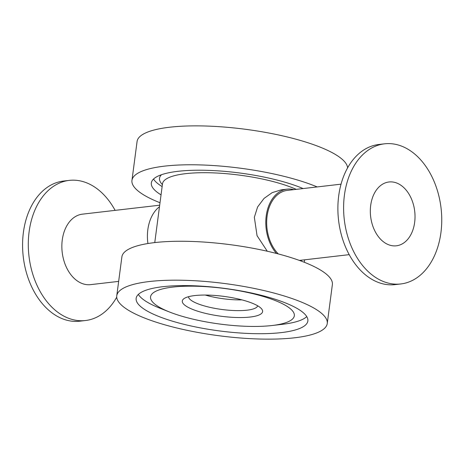 <?xml version="1.0" encoding="UTF-8"?>
<svg xmlns="http://www.w3.org/2000/svg" width="465" height="465" viewBox="0 0 465 465"><rect width="100%" height="100%" fill="white"/><g stroke="black" fill="none" stroke-linecap="round" stroke-linejoin="round"><path stroke-width="0.7" d="M161.047 194.852A86.595 21.419 7.5 0 1 151.34 182.96A86.595 21.419 7.5 0 1 206.594 170.312A86.595 21.419 7.5 0 1 299.396 187.052A86.595 21.419 7.5 0 1 303.122 188.563M153.531 179.037A86.595 21.419 -172.5 0 0 162.134 186.575M160.006 202.74A106.154 26.255 7.5 0 1 131.955 180.408L137.076 141.5A106.154 26.255 7.5 0 1 204.803 125.992A106.154 26.255 7.5 0 1 318.56 146.51A106.154 26.255 7.5 0 1 347.599 167.853M131.955 180.408A106.154 26.255 7.5 0 1 199.683 164.901A106.154 26.255 7.5 0 1 313.439 185.425A106.154 26.255 7.5 0 1 317.188 186.93M272.048 325.517A72.505 17.932 7.5 0 1 170.37 312.341A72.505 17.932 7.5 0 1 169.562 312.027A72.505 17.932 7.5 0 1 173.416 287.021A72.505 17.932 7.5 0 1 274.798 300.373A72.505 17.932 7.5 0 1 272.048 325.517L282.336 324.326A86.595 21.419 -172.5 0 0 306.761 316.601M284.202 302.442A86.595 21.419 7.5 0 1 307.859 320.96A86.595 21.419 7.5 0 1 219.207 330.894A86.595 21.419 7.5 0 1 136.146 298.356A86.595 21.419 7.5 0 1 191.4 285.702A86.595 21.419 7.5 0 1 284.202 302.442M138.343 294.432A86.595 21.419 -172.5 0 0 159.937 308.214L169.562 312.027M116.762 295.804L121.882 256.889A106.154 26.255 7.5 0 1 189.61 241.381A106.154 26.255 7.5 0 1 303.372 261.905A106.154 26.255 7.5 0 1 332.37 284.603L327.25 323.512A106.154 26.255 7.5 0 1 218.579 335.689A106.154 26.255 7.5 0 1 116.762 295.804A106.154 26.255 7.5 0 1 184.489 280.296A106.154 26.255 7.5 0 1 298.245 300.814A106.154 26.255 7.5 0 1 327.25 323.512M193.353 309.678A40.507 10.021 7.5 0 1 183.954 298.658A40.507 10.021 7.5 0 1 223.752 296.368A40.507 10.021 7.5 0 1 261.609 308.876A40.507 10.021 7.5 0 1 241.475 317.549A40.507 10.021 7.5 0 1 193.353 309.678M257.703 305.813A34.916 8.637 7.5 0 1 234.883 310.574A34.916 8.637 7.5 0 1 198.073 303.843A34.916 8.637 7.5 0 1 188.517 296.705M205.28 295.054A34.916 8.637 -172.5 0 0 241.94 299.878M267.276 251.234L257.052 235.685L254.343 217.283L257.598 206.983L264.056 198.404L272.188 192.638L281.348 189.819L287.12 189.15A36.735 25.377 83.4 0 0 266.451 214.342A36.735 25.377 83.4 0 0 276.472 253.454M115.117 210.366A70.535 48.726 83.4 0 0 86.287 182.699A70.535 48.726 83.4 0 0 69.244 180.391A70.535 48.726 83.4 0 0 28.97 256.07A70.535 48.726 83.4 0 0 85.496 320.525A70.535 48.726 83.4 0 0 116.727 297.158M69.244 180.391L63.525 181.054A70.535 48.726 83.4 0 0 23.25 256.732A70.535 48.726 83.4 0 0 79.777 321.187L85.496 320.525M159.681 205.199L82.445 214.156A35.48 24.506 83.4 0 0 62.188 252.216A35.48 24.506 83.4 0 0 90.623 284.638L118.662 281.383M159.483 206.727A36.735 25.377 83.4 0 0 147.922 243.526M384.549 143.825L378.83 144.487A70.535 48.726 83.4 0 0 338.555 220.166A70.535 48.726 83.4 0 0 395.081 284.621L400.801 283.958A70.535 48.726 83.4 0 0 441.75 220.532A70.535 48.726 83.4 0 0 401.597 146.132A70.535 48.726 83.4 0 0 384.549 143.825A70.535 48.726 83.4 0 0 344.274 219.503A70.535 48.726 83.4 0 0 400.801 283.958M341.037 184.163L287.265 190.4A35.48 24.506 83.4 0 0 267.137 215.818A35.48 24.506 83.4 0 0 278.308 253.937M293.804 189.644A36.735 25.377 83.4 0 0 287.12 189.15M300.506 260.824A36.735 25.377 83.4 0 0 301.977 260.127M396.738 183.03A32.126 22.192 83.4 0 0 388.973 181.978A32.126 22.192 83.4 0 0 370.628 216.446A32.126 22.192 83.4 0 0 396.378 245.799A32.126 22.192 83.4 0 0 415.024 216.917A32.126 22.192 83.4 0 0 396.738 183.03M154.764 242.585L162.5 183.803A75.423 18.652 7.5 0 1 214.086 172.904A75.423 18.652 7.5 0 1 296.252 189.36M162.395 184.605A79.102 19.565 7.5 0 1 161.512 174.706M304.319 262.272L304.639 259.813M299.408 260.423L349.209 254.646"/></g></svg>
